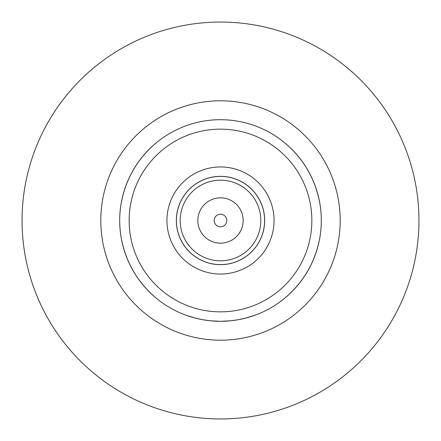 <?xml version="1.0" encoding="UTF-8"?>
<svg xmlns="http://www.w3.org/2000/svg" width="441" height="441" viewBox="0 0 441 441"><rect width="100%" height="100%" fill="white"/><g stroke="black" fill="none" stroke-linecap="round" stroke-linejoin="round"><path stroke-width="0.66" d="M255.576 125.999A100.802 100.802 0 0 1 284.803 142.873C303.722 158.947 315.42 179.2 319.879 203.626A100.802 100.802 0 0 1 319.879 237.374C315.42 261.8 303.722 282.053 284.803 298.127A100.802 100.802 0 0 1 255.576 315.001L245.819 318.071L238.316 319.714L230.72 320.783L220.5 321.302L210.28 320.783L202.684 319.714L195.181 318.071L185.424 315.001A100.802 100.802 0 0 1 156.197 298.127C137.278 282.053 125.58 261.8 121.121 237.374A100.802 100.802 0 0 1 121.121 203.626C125.58 179.2 137.278 158.947 156.197 142.873A100.802 100.802 0 0 1 185.424 125.999M220.5 418.95A198.45 198.45 0 0 0 392.363 121.275A198.45 198.45 0 0 0 48.637 121.275A198.45 198.45 0 0 0 220.5 418.95M220.5 321.302A100.802 100.802 0 0 0 307.796 170.099A100.802 100.802 0 0 0 133.204 170.099A100.802 100.802 0 0 0 220.5 321.302A100.802 100.802 0 0 0 307.796 170.099A100.802 100.802 0 0 0 133.204 170.099A100.802 100.802 0 0 0 220.5 321.302M220.5 274.048A53.548 53.548 0 0 0 266.877 193.726A53.548 53.548 0 0 0 174.123 193.726A53.548 53.548 0 0 0 220.5 274.048M220.5 264.655A44.155 44.155 0 0 0 258.74 198.422A44.155 44.155 0 0 0 182.26 198.422A44.155 44.155 0 0 0 220.5 264.655M220.5 264.6A44.1 44.1 0 0 0 258.691 198.45A44.1 44.1 0 0 0 182.309 198.45A44.1 44.1 0 0 0 220.5 264.6M220.5 260.818A40.318 40.318 0 0 0 255.416 200.341A40.318 40.318 0 0 0 185.584 200.341A40.318 40.318 0 0 0 220.5 260.818M220.5 243.167A22.667 22.667 0 0 0 240.13 209.166A22.667 22.667 0 0 0 200.87 209.166A22.667 22.667 0 0 0 220.5 243.167M220.5 226.801A6.301 6.301 0 0 0 225.957 217.352A6.301 6.301 0 0 0 215.043 217.352A6.301 6.301 0 0 0 220.5 226.801M220.5 340.198A119.698 119.698 0 0 0 324.163 160.651A119.698 119.698 0 0 0 116.837 160.651A119.698 119.698 0 0 0 220.5 340.198M220.5 311.848A91.348 91.348 0 0 0 299.61 174.823A91.348 91.348 0 0 0 141.39 174.823A91.348 91.348 0 0 0 220.5 311.848"/></g></svg>
